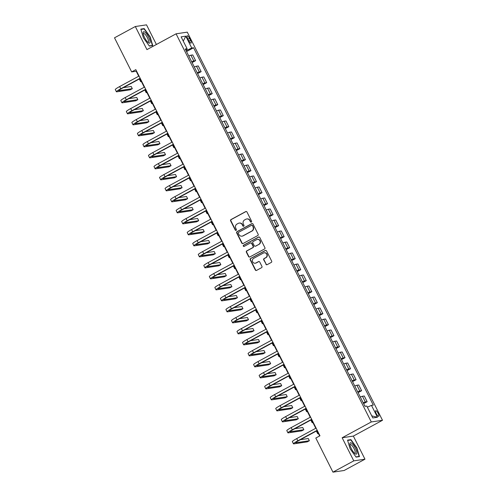 <?xml version="1.0" encoding="UTF-8"?>
<svg xmlns="http://www.w3.org/2000/svg" width="497" height="497" viewBox="0 0 497 497"><rect width="100%" height="100%" fill="white"/><g stroke="black" fill="none" stroke-linecap="round" stroke-linejoin="round"><path stroke-width="0.75" d="M251.308 222.097A0.683 0.646 -98.5 0 0 251.575 221.184L246.959 212.002A0.969 0.926 -98.5 0 0 245.711 211.585L230.999 219.562A0.969 0.926 -98.5 0 0 230.62 220.867L235.236 230.049A0.683 0.646 -98.5 0 0 236.112 230.341A0.683 0.646 -98.5 0 0 236.379 229.428L235.783 228.241A3.112 2.957 -98.5 0 1 237.007 224.06L238.231 223.389A3.112 2.957 -98.5 0 1 242.238 224.737L242.834 225.924A0.683 0.646 -98.5 0 0 243.71 226.222A0.683 0.646 -98.5 0 0 243.977 225.303L243.381 224.116A3.112 2.957 -98.5 0 1 244.605 219.935L245.829 219.27A3.112 2.957 -98.5 0 1 249.836 220.618L250.432 221.805A0.683 0.646 -98.5 0 0 251.308 222.097M378.192 413.355A3.168 0.926 61.5 0 0 375.713 410.715A3.168 0.926 61.5 0 0 376.254 413.641A3.168 0.926 61.5 0 0 378.733 416.287A3.168 0.926 61.5 0 0 378.192 413.355M265.901 264.242A0.969 0.926 -98.5 0 0 267.15 264.665L271.281 262.422A0.969 0.926 -98.5 0 0 271.66 261.118L266.535 250.923A0.969 0.926 -98.5 0 0 265.28 250.5L250.575 258.483A0.969 0.926 -98.5 0 0 250.19 259.788L255.321 269.983A0.969 0.926 -98.5 0 0 256.57 270.405L261.552 267.697A0.969 0.926 -98.5 0 0 261.938 266.392L259.745 262.031A0.969 0.926 -98.5 0 0 258.49 261.608L256.017 262.95A2.603 2.473 -98.5 0 1 252.507 261.422A2.603 2.473 -98.5 0 1 253.694 258.328L263.379 253.072A2.603 2.473 -98.5 0 1 266.889 254.601A2.603 2.473 -98.5 0 1 265.702 257.695L264.087 258.57A0.969 0.926 -98.5 0 0 263.708 259.881L266.206 264.199A0.969 0.926 -98.5 0 0 267.013 264.727M342.153 437.758L353.771 460.862L332.959 472.15L344.16 470.485L364.972 459.191L353.355 436.086L382.491 420.282L371.29 421.953L342.153 437.758L353.355 436.086M156.4 44.494L146.522 24.85L135.321 26.515L146.944 49.619L176.081 33.815L371.29 421.953M135.321 26.515L114.509 37.809L131.662 71.91L136.203 71.239L138.706 76.221M332.959 472.15L315.806 438.043L319.969 435.788L135.824 69.655L131.662 71.91M257.763 235.559A0.969 0.926 -98.5 0 0 258.148 234.249L253.023 224.054A0.969 0.926 -98.5 0 0 251.768 223.638L237.063 231.614A0.969 0.926 -98.5 0 0 236.678 232.919L241.803 243.114A0.969 0.926 -98.5 0 0 243.058 243.536L257.763 235.559M259.776 237.491L264.907 247.686A0.969 0.926 -98.5 0 1 264.522 248.991L249.811 256.968A0.969 0.926 -98.5 0 1 248.562 256.551L246.369 252.184A0.969 0.926 -98.5 0 1 246.748 250.879L252.718 247.643A0.969 0.926 -98.5 0 0 253.097 246.338L251.644 243.443A0.969 0.926 -98.5 0 0 250.389 243.021L244.182 246.388A0.683 0.646 -98.5 0 1 243.263 245.99A0.683 0.646 -98.5 0 1 243.573 245.183L258.527 237.069A0.969 0.926 -98.5 0 1 259.776 237.491M187.667 38.617L188.643 40.555A3.069 0.895 61.5 0 0 191.047 43.115A3.069 0.895 61.5 0 0 190.519 40.276L189.543 38.337A3.069 0.895 61.5 0 0 187.145 35.778A3.069 0.895 61.5 0 0 187.667 38.617M382.491 420.282L187.276 32.15L176.081 33.815M185.673 49.818L187.096 48.731L185.263 49.004L364.984 406.335L366.811 406.061L372.787 417.946L377.453 417.25L371.744 415.865M187.096 48.731L181.119 36.846L185.779 36.157L191.755 48.035L186.083 50.638M186.555 51.576L193.588 47.762L191.755 48.035M193.588 47.762L373.303 405.092L371.476 405.366L377.453 417.25M353.771 460.862L364.972 459.191M139.93 78.65L144.242 87.217M145.466 89.653L149.777 98.22M151.001 100.655L155.306 109.222M156.53 111.657L160.842 120.224M162.065 122.66L166.377 131.227M167.601 133.662L171.906 142.229M173.13 144.664L177.441 153.231M178.665 155.667L182.977 164.234M184.201 166.663L188.506 175.23M189.73 177.665L194.041 186.232M195.265 188.667L199.577 197.234M200.8 199.67L205.106 208.237M206.33 210.672L210.641 219.239M211.865 221.674L216.176 230.241M217.4 232.677L221.705 241.244M222.929 243.679L227.241 252.246M228.465 254.675L232.776 263.242M234 265.678L238.305 274.245M239.529 276.68L243.841 285.247M245.064 287.682L249.376 296.249M250.6 298.685L254.905 307.252M256.129 309.687L260.44 318.254M261.664 320.689L265.97 329.256M267.2 331.692L271.505 340.259M272.729 342.688L277.04 351.255M278.264 353.69L282.569 362.257M283.799 364.692L288.105 373.259M289.329 375.695L293.64 384.262M294.864 386.697L299.169 395.264M300.399 397.699L304.704 406.266M305.928 408.702L310.24 417.269M311.464 419.704L315.769 428.271M316.993 430.7L319.646 435.968M187.214 50.023L186.71 49.023M136.532 71.059L136.203 71.239M192.09 62.579L195.625 60.665L192.749 54.943L190.916 55.217A3.964 0.398 153.3 0 0 188.785 56.006M197.626 73.581L201.155 71.661L198.278 65.946L196.445 66.213A3.964 0.398 153.3 0 0 194.315 67.008M203.155 84.583L206.69 82.664L203.813 76.942L201.981 77.215A3.964 0.398 153.3 0 0 199.85 78.004M208.69 95.586L212.225 93.666L209.349 87.944L207.516 88.218A3.964 0.398 153.3 0 0 205.385 89.006M214.226 106.582L217.754 104.668L214.878 98.946L213.045 99.22A3.964 0.398 153.3 0 0 210.914 100.009M219.755 117.584L223.29 115.671L220.413 109.949L218.581 110.222A3.964 0.398 153.3 0 0 216.45 111.011M225.29 128.586L228.825 126.673L225.949 120.951L224.116 121.225A3.964 0.398 153.3 0 0 221.985 122.013M230.825 139.589L234.354 137.675L231.478 131.953L229.645 132.227A3.964 0.398 153.3 0 0 227.514 133.016M236.355 150.591L239.889 148.678L237.013 142.956L235.18 143.229A3.964 0.398 153.3 0 0 233.05 144.018M241.89 161.593L245.425 159.674L242.542 153.958L240.716 154.225A3.964 0.398 153.3 0 0 238.585 155.021M247.425 172.596L250.954 170.676L248.078 164.954L246.245 165.228A3.964 0.398 153.3 0 0 244.114 166.017M252.954 183.598L256.489 181.678L253.613 175.957L251.78 176.23A3.964 0.398 153.3 0 0 249.649 177.019M258.49 194.594L262.025 192.681L259.142 186.959L257.316 187.232A3.964 0.398 153.3 0 0 255.185 188.021M264.025 205.596L267.554 203.683L264.677 197.961L262.845 198.235A3.964 0.398 153.3 0 0 260.714 199.024M269.554 216.599L273.089 214.685L270.213 208.964L268.38 209.237A3.964 0.398 153.3 0 0 266.249 210.026M275.089 227.601L278.624 225.688L275.742 219.966L273.915 220.239A3.964 0.398 153.3 0 0 271.784 221.028M280.625 238.603L284.154 236.69L281.277 230.968L279.444 231.242A3.964 0.398 153.3 0 0 277.314 232.031M286.154 249.606L289.689 247.686L286.812 241.971L284.98 242.238A3.964 0.398 153.3 0 0 282.849 243.033M291.689 260.608L295.224 258.688L292.342 252.967L290.515 253.24A3.964 0.398 153.3 0 0 288.384 254.029M297.225 271.611L300.753 269.691L297.877 263.969L296.044 264.242A3.964 0.398 153.3 0 0 293.913 265.031M302.754 282.613L306.289 280.693L303.412 274.971L301.58 275.245A3.964 0.398 153.3 0 0 299.449 276.034M308.289 293.609L311.824 291.696L308.941 285.974L307.115 286.247A3.964 0.398 153.3 0 0 304.984 287.036M313.824 304.611L317.353 302.698L314.477 296.976L312.644 297.249A3.964 0.398 153.3 0 0 310.513 298.038M319.354 315.614L322.888 313.7L320.012 307.978L318.179 308.252A3.964 0.398 153.3 0 0 316.049 309.041M324.889 326.616L328.424 324.703L325.541 318.981L323.715 319.254A3.964 0.398 153.3 0 0 321.584 320.043M330.424 337.618L333.953 335.699L331.077 329.983L329.244 330.25A3.964 0.398 153.3 0 0 327.113 331.045M335.953 348.621L339.488 346.701L336.612 340.979L334.779 341.253A3.964 0.398 153.3 0 0 332.648 342.042M341.489 359.623L345.017 357.703L342.141 351.982L340.315 352.255A3.964 0.398 153.3 0 0 338.184 353.044M347.024 370.625L350.553 368.706L347.676 362.984L345.844 363.257A3.964 0.398 153.3 0 0 343.713 364.046M352.553 381.621L356.088 379.708L353.212 373.986L351.379 374.26A3.964 0.398 153.3 0 0 349.248 375.049M358.088 392.624L361.617 390.71L358.741 384.989L356.914 385.262A3.964 0.398 153.3 0 0 354.783 386.051M363.618 403.626L367.153 401.713L364.276 395.991L362.443 396.264A3.964 0.398 153.3 0 0 360.313 397.053M195.625 60.665L193.793 60.932A3.964 0.398 153.3 0 0 191.662 61.727M201.155 71.661L199.328 71.935A3.964 0.398 153.3 0 0 197.197 72.724M206.69 82.664L204.857 82.937A3.964 0.398 153.3 0 0 202.726 83.726M212.225 93.666L210.393 93.939A3.964 0.398 153.3 0 0 208.262 94.728M217.754 104.668L215.928 104.942A3.964 0.398 153.3 0 0 213.797 105.731M223.29 115.671L221.457 115.944A3.964 0.398 153.3 0 0 219.326 116.733M228.825 126.673L226.992 126.946A3.964 0.398 153.3 0 0 224.861 127.735M234.354 137.675L232.528 137.949A3.964 0.398 153.3 0 0 230.397 138.738M239.889 148.678L238.057 148.945A3.964 0.398 153.3 0 0 235.926 149.74M245.425 159.674L243.592 159.947A3.964 0.398 153.3 0 0 241.461 160.736M250.954 170.676L249.127 170.949A3.964 0.398 153.3 0 0 246.997 171.738M256.489 181.678L254.657 181.952A3.964 0.398 153.3 0 0 252.526 182.741M262.025 192.681L260.192 192.954A3.964 0.398 153.3 0 0 258.061 193.743M267.554 203.683L265.727 203.956A3.964 0.398 153.3 0 0 263.596 204.745M273.089 214.685L271.256 214.959A3.964 0.398 153.3 0 0 269.125 215.748M278.624 225.688L276.792 225.961A3.964 0.398 153.3 0 0 274.661 226.75M284.154 236.69L282.321 236.957A3.964 0.398 153.3 0 0 280.19 237.752M289.689 247.686L287.856 247.96A3.964 0.398 153.3 0 0 285.725 248.748M295.224 258.688L293.392 258.962A3.964 0.398 153.3 0 0 291.261 259.751M300.753 269.691L298.921 269.964A3.964 0.398 153.3 0 0 296.79 270.753M306.289 280.693L304.456 280.967A3.964 0.398 153.3 0 0 302.325 281.756M311.824 291.696L309.991 291.969A3.964 0.398 153.3 0 0 307.86 292.758M317.353 302.698L315.52 302.971A3.964 0.398 153.3 0 0 313.39 303.76M322.888 313.7L321.056 313.974A3.964 0.398 153.3 0 0 318.925 314.763M328.424 324.703L326.591 324.97A3.964 0.398 153.3 0 0 324.46 325.765M333.953 335.699L332.12 335.972A3.964 0.398 153.3 0 0 329.989 336.761M339.488 346.701L337.656 346.974A3.964 0.398 153.3 0 0 335.525 347.763M345.017 357.703L343.191 357.977A3.964 0.398 153.3 0 0 341.06 358.766M350.553 368.706L348.72 368.979A3.964 0.398 153.3 0 0 346.589 369.768M356.088 379.708L354.255 379.981A3.964 0.398 153.3 0 0 352.124 380.77M361.617 390.71L359.791 390.984A3.964 0.398 153.3 0 0 357.66 391.773M367.153 401.713L365.32 401.986A3.964 0.398 153.3 0 0 363.189 402.775M367.37 407.167L371.476 405.366M183.275 41.133L185.779 36.157M143.416 37.847L149.373 46.091L152.747 45.587L150.162 36.846L144.205 28.602L140.831 29.106L143.416 37.847M359.468 456.606L356.883 447.859L350.925 439.621L347.552 440.125L350.137 448.866L356.094 457.11L359.468 456.606M143.316 29.081L144.205 28.602M350.037 440.1L350.925 439.621M251.252 222.122A0.683 0.646 -98.5 0 1 250.737 221.761L250.14 220.569A3.112 2.957 -98.5 0 0 247.065 218.91L246.76 218.96M239.163 223.078L239.467 223.035A3.112 2.957 -98.5 0 1 242.536 224.694L243.139 225.88A0.683 0.646 -98.5 0 0 243.654 226.247M246.152 211.48A0.969 0.926 -98.5 0 0 246.009 211.536L231.304 219.519A0.969 0.926 -98.5 0 0 230.919 220.823L235.535 230.005A0.683 0.646 -98.5 0 0 236.056 230.372M252.215 223.526A0.969 0.926 -98.5 0 0 252.072 223.588L237.361 231.571A0.969 0.926 -98.5 0 0 236.982 232.876L242.107 243.07A0.969 0.926 -98.5 0 0 242.915 243.598M252.358 225.626A0.683 0.646 -98.5 0 0 251.482 225.334L238.566 232.335A0.683 0.646 -98.5 0 0 238.299 233.248L238.933 234.503A3.112 2.957 -98.5 0 0 242.934 235.851L251.762 231.062A3.112 2.957 -98.5 0 0 252.985 226.88L252.656 225.582A0.683 0.646 -98.5 0 0 251.985 225.216L251.681 225.265M242.002 236.162L242.306 236.118A3.112 2.957 -98.5 0 0 243.238 235.802L242.934 235.851M252.656 225.582L253.29 226.837A3.112 2.957 -98.5 0 1 252.066 231.018L243.238 235.802M250.681 242.921L250.985 242.878A0.969 0.926 -98.5 0 1 251.948 243.4L253.402 246.288A0.969 0.926 -98.5 0 1 253.016 247.599L247.052 250.836A0.969 0.926 -98.5 0 0 246.674 252.141L248.867 256.502A0.969 0.926 -98.5 0 0 249.674 257.03M258.968 236.963A0.969 0.926 -98.5 0 0 258.831 237.026L243.878 245.133A0.683 0.646 -98.5 0 0 244.126 246.419M258.906 244.288A2.603 2.473 -98.5 0 0 257.359 239.405A2.603 2.473 -98.5 0 0 256.582 239.666L253.172 241.511A0.969 0.926 -98.5 0 0 252.787 242.822L254.24 245.717A0.969 0.926 -98.5 0 0 255.495 246.133L259.21 244.238A2.603 2.473 -98.5 0 0 257.663 239.355L257.359 239.405M255.203 246.232L255.508 246.189A0.969 0.926 -98.5 0 0 255.8 246.09L255.495 246.133M259.21 244.238L255.8 246.09M264.155 252.811L264.46 252.768A2.603 2.473 -98.5 0 1 266.007 257.651L264.392 258.527A0.969 0.926 -98.5 0 0 264.006 259.832L266.206 264.199M255.241 263.211L255.545 263.168A2.603 2.473 -98.5 0 0 256.322 262.907L256.017 262.95M258.937 261.503A0.969 0.926 -98.5 0 0 258.794 261.565L256.322 262.907M265.727 250.395A0.969 0.926 -98.5 0 0 265.584 250.457L250.879 258.434A0.969 0.926 -98.5 0 0 250.494 259.745L255.62 269.939A0.969 0.926 -98.5 0 0 256.427 270.467M188.518 55.478L186.959 52.378M141.409 81.589L140.999 81.651A7.424 0.752 -26.7 0 1 140.608 81.601A7.424 0.752 -26.7 0 1 141.105 80.986M140.608 81.601L139.495 79.396A7.424 0.752 -26.7 0 1 139.999 78.787M140.26 78.476L121.51 88.646A4.951 0.503 153.3 0 0 118.603 90.647A4.951 0.503 153.3 0 0 118.864 90.678L132.314 88.677L130.233 89.802L116.783 91.808A7.424 0.752 -26.7 0 1 116.391 91.759L115.279 89.559A7.424 0.752 -26.7 0 1 119.647 86.559L139.036 76.041M116.391 91.759A7.424 0.752 -26.7 0 1 120.752 88.758L140.142 78.24M132.314 88.677L131.208 86.472L123.355 87.646M194.054 66.48L192.494 63.38M146.944 92.591L146.528 92.653A7.424 0.752 -26.7 0 1 146.137 92.597A7.424 0.752 -26.7 0 1 146.64 91.988M146.137 92.597L145.031 90.398A7.424 0.752 -26.7 0 1 145.534 89.789M199.589 77.482L198.03 74.382M152.473 103.593L152.063 103.649A7.424 0.752 -26.7 0 1 151.672 103.6A7.424 0.752 -26.7 0 1 152.175 102.991M151.672 103.6L150.566 101.4A7.424 0.752 -26.7 0 1 151.063 100.785M205.118 88.485L203.559 85.385M158.009 114.59L157.599 114.652A7.424 0.752 -26.7 0 1 157.207 114.602A7.424 0.752 -26.7 0 1 157.704 113.987M157.207 114.602L156.095 112.403A7.424 0.752 -26.7 0 1 156.598 111.788M145.795 89.479L127.046 99.648A4.951 0.503 153.3 0 0 124.132 101.649A4.951 0.503 153.3 0 0 124.393 101.68L137.849 99.673L135.768 100.804L122.312 102.811A7.424 0.752 -26.7 0 1 121.92 102.761L120.814 100.562A7.424 0.752 -26.7 0 1 125.182 97.561L144.571 87.043M121.92 102.761A7.424 0.752 -26.7 0 1 126.288 99.76L145.677 89.243M137.849 99.673L136.743 97.474L128.891 98.648M151.33 100.475L132.575 110.651A4.951 0.503 153.3 0 0 129.667 112.651A4.951 0.503 153.3 0 0 129.928 112.682L143.378 110.676L141.297 111.806L127.847 113.813A7.424 0.752 -26.7 0 1 127.456 113.763L126.35 111.558A7.424 0.752 -26.7 0 1 130.711 108.563L150.106 98.046M127.456 113.763A7.424 0.752 -26.7 0 1 131.823 110.763L151.212 100.245M143.378 110.676L142.272 108.476L134.426 109.644M156.859 111.477L138.11 121.653A4.951 0.503 153.3 0 0 135.203 123.647A4.951 0.503 153.3 0 0 135.464 123.685L148.914 121.678L146.832 122.809L133.382 124.815A7.424 0.752 -26.7 0 1 132.991 124.759L131.879 122.56A7.424 0.752 -26.7 0 1 136.246 119.566L155.636 109.042M132.991 124.759A7.424 0.752 -26.7 0 1 137.352 121.765L156.741 111.247M148.914 121.678L147.808 119.479L139.955 120.647M210.653 99.487L209.094 96.387M163.544 125.592L163.128 125.654A7.424 0.752 -26.7 0 1 162.736 125.604A7.424 0.752 -26.7 0 1 163.24 124.989M162.736 125.604L161.631 123.405A7.424 0.752 -26.7 0 1 162.134 122.79M162.395 122.479L143.645 132.649A4.951 0.503 153.3 0 0 140.732 134.65A4.951 0.503 153.3 0 0 140.993 134.687L154.449 132.68L152.368 133.811L138.911 135.811A7.424 0.752 -26.7 0 1 138.52 135.762L137.414 133.563A7.424 0.752 -26.7 0 1 141.782 130.562L161.171 120.044M138.52 135.762A7.424 0.752 -26.7 0 1 142.887 132.767L162.277 122.25M154.449 132.68L153.343 130.481L145.491 131.649M150.094 42.245A6.436 1.882 61.5 0 0 146.888 34.324A6.436 1.882 61.5 0 0 143.142 32.628A6.436 1.882 61.5 0 0 143.142 33.106A6.436 1.882 61.5 0 0 148.355 42.711A6.436 1.882 61.5 0 0 150.094 42.245M147.684 42.133A4.871 1.423 61.5 0 0 148.187 42.133A4.871 1.423 61.5 0 0 148.491 41.487A4.871 1.423 61.5 0 0 146.603 36.293A4.871 1.423 61.5 0 0 143.54 33.566A4.871 1.423 61.5 0 0 143.266 33.989M140.931 29.441L144.118 28.963L149.889 36.952L152.393 45.42L149.23 45.892M151.84 45.724L152.393 45.42M351.373 448.748A6.436 1.882 61.5 0 0 355.075 453.73A6.436 1.882 61.5 0 0 355.312 448.164A6.436 1.882 61.5 0 0 351.615 443.187A6.436 1.882 61.5 0 0 349.863 444.125A6.436 1.882 61.5 0 0 351.373 448.748M354.404 453.152A4.871 1.423 61.5 0 0 354.908 453.152A4.871 1.423 61.5 0 0 354.069 448.642A4.871 1.423 61.5 0 0 350.261 444.585A4.871 1.423 61.5 0 0 349.987 445.008M347.651 440.46L350.839 439.982L356.61 447.971L359.114 456.439L355.951 456.911M358.561 456.743L359.114 456.439M216.189 110.489L214.629 107.389M169.073 136.594L168.663 136.656A7.424 0.752 -26.7 0 1 168.272 136.607A7.424 0.752 -26.7 0 1 168.775 135.992M168.272 136.607L167.166 134.407A7.424 0.752 -26.7 0 1 167.663 133.792M221.718 121.492L220.159 118.392M174.609 147.597L174.198 147.659A7.424 0.752 -26.7 0 1 173.807 147.609A7.424 0.752 -26.7 0 1 174.304 146.994M173.807 147.609L172.695 145.41A7.424 0.752 -26.7 0 1 173.198 144.795M227.253 132.488L225.694 129.388M180.144 158.599L179.728 158.661A7.424 0.752 -26.7 0 1 179.336 158.611A7.424 0.752 -26.7 0 1 179.839 157.996M179.336 158.611L178.23 156.412A7.424 0.752 -26.7 0 1 178.734 155.797M232.789 143.49L231.229 140.39M185.673 169.601L185.263 169.663A7.424 0.752 -26.7 0 1 184.872 169.614A7.424 0.752 -26.7 0 1 185.375 168.999M184.872 169.614L183.766 167.408A7.424 0.752 -26.7 0 1 184.263 166.799M238.318 154.492L236.758 151.392M191.208 180.604L190.798 180.666A7.424 0.752 -26.7 0 1 190.407 180.616A7.424 0.752 -26.7 0 1 190.904 180.001M190.407 180.616L189.295 178.411A7.424 0.752 -26.7 0 1 189.798 177.802M167.93 133.482L149.175 143.652A4.951 0.503 153.3 0 0 146.267 145.652A4.951 0.503 153.3 0 0 146.528 145.689L159.978 143.683L157.897 144.813L144.447 146.814A7.424 0.752 -26.7 0 1 144.055 146.764L142.95 144.565A7.424 0.752 -26.7 0 1 147.311 141.564L166.706 131.046M144.055 146.764A7.424 0.752 -26.7 0 1 148.423 143.77L167.812 133.246M159.978 143.683L158.872 141.483L151.026 142.651M173.459 144.484L154.71 154.654A4.951 0.503 153.3 0 0 151.802 156.654A4.951 0.503 153.3 0 0 152.063 156.685L165.513 154.685L163.432 155.816L149.982 157.816A7.424 0.752 -26.7 0 1 149.591 157.766L148.479 155.567A7.424 0.752 -26.7 0 1 152.846 152.567L172.235 142.049M149.591 157.766A7.424 0.752 -26.7 0 1 153.952 154.766L173.341 144.248M165.513 154.685L164.408 152.486L156.555 153.654M178.995 155.486L160.245 165.656A4.951 0.503 153.3 0 0 157.332 167.657A4.951 0.503 153.3 0 0 157.592 167.688L171.049 165.687L168.968 166.812L155.511 168.818A7.424 0.752 -26.7 0 1 155.12 168.769L154.014 166.57A7.424 0.752 -26.7 0 1 158.381 163.569L177.771 153.051M155.12 168.769A7.424 0.752 -26.7 0 1 159.487 165.768L178.877 155.25M171.049 165.687L169.943 163.488L162.09 164.656M184.53 166.489L165.774 176.659A4.951 0.503 153.3 0 0 162.867 178.659A4.951 0.503 153.3 0 0 163.128 178.69L176.578 176.69L174.497 177.814L161.047 179.821A7.424 0.752 -26.7 0 1 160.655 179.771L159.549 177.572A7.424 0.752 -26.7 0 1 163.911 174.571L183.3 164.053M160.655 179.771A7.424 0.752 -26.7 0 1 165.016 176.77L184.412 166.253M176.578 176.69L175.472 174.484L167.626 175.658M190.059 177.491L171.31 187.661A4.951 0.503 153.3 0 0 168.402 189.661A4.951 0.503 153.3 0 0 168.663 189.692L182.113 187.692L180.032 188.817L166.582 190.823A7.424 0.752 -26.7 0 1 166.191 190.773L165.079 188.574A7.424 0.752 -26.7 0 1 169.446 185.574L188.835 175.056M166.191 190.773A7.424 0.752 -26.7 0 1 170.552 187.773L189.941 177.255M182.113 187.692L181.007 185.487L173.155 186.661M243.853 165.495L242.294 162.395M196.744 191.606L196.327 191.662A7.424 0.752 -26.7 0 1 195.936 191.612A7.424 0.752 -26.7 0 1 196.439 191.003M195.936 191.612L194.83 189.413A7.424 0.752 -26.7 0 1 195.333 188.798M195.594 188.487L176.845 198.663A4.951 0.503 153.3 0 0 173.931 200.664A4.951 0.503 153.3 0 0 174.192 200.695L187.649 198.688L185.567 199.819L172.111 201.825A7.424 0.752 -26.7 0 1 171.72 201.776L170.614 199.57A7.424 0.752 -26.7 0 1 174.981 196.576L194.37 186.058M171.72 201.776A7.424 0.752 -26.7 0 1 176.087 198.775L195.476 188.257M187.649 198.688L186.543 196.489L178.69 197.657M249.388 176.497L247.829 173.397M202.273 202.602L201.863 202.664A7.424 0.752 -26.7 0 1 201.471 202.614A7.424 0.752 -26.7 0 1 201.968 201.999M201.471 202.614L200.366 200.415A7.424 0.752 -26.7 0 1 200.863 199.8M201.13 199.49L182.374 209.666A4.951 0.503 153.3 0 0 179.467 211.66A4.951 0.503 153.3 0 0 179.728 211.697L193.178 209.691L191.096 210.821L177.646 212.828A7.424 0.752 -26.7 0 1 177.255 212.778L176.149 210.573A7.424 0.752 -26.7 0 1 180.51 207.578L199.9 197.06M177.255 212.778A7.424 0.752 -26.7 0 1 181.616 209.777L201.012 199.26M193.178 209.691L192.072 207.491L184.225 208.659M254.918 187.499L253.358 184.399M207.808 213.604L207.398 213.667A7.424 0.752 -26.7 0 1 207.007 213.617A7.424 0.752 -26.7 0 1 207.504 213.002M207.007 213.617L205.895 211.418A7.424 0.752 -26.7 0 1 206.398 210.803M206.659 210.492L187.909 220.668A4.951 0.503 153.3 0 0 185.002 222.662A4.951 0.503 153.3 0 0 185.257 222.699L198.713 220.693L196.632 221.824L183.176 223.824A7.424 0.752 -26.7 0 1 182.79 223.774L181.678 221.575A7.424 0.752 -26.7 0 1 186.046 218.574L205.435 208.057M182.79 223.774A7.424 0.752 -26.7 0 1 187.152 220.78L206.541 210.262M198.713 220.693L197.607 218.494L189.755 219.662M260.453 198.502L258.894 195.402M213.343 224.607L212.927 224.669A7.424 0.752 -26.7 0 1 212.536 224.619A7.424 0.752 -26.7 0 1 213.039 224.004M212.536 224.619L211.43 222.42A7.424 0.752 -26.7 0 1 211.933 221.805M212.194 221.494L193.445 231.664A4.951 0.503 153.3 0 0 190.531 233.665A4.951 0.503 153.3 0 0 190.792 233.702L204.248 231.695L202.167 232.826L188.711 234.826A7.424 0.752 -26.7 0 1 188.32 234.777L187.214 232.577A7.424 0.752 -26.7 0 1 191.581 229.577L210.97 219.059M188.32 234.777A7.424 0.752 -26.7 0 1 192.687 231.782L212.076 221.258M204.248 231.695L203.143 229.496L195.29 230.664M265.988 209.504L264.429 206.404M218.873 235.609L218.463 235.671A7.424 0.752 -26.7 0 1 218.071 235.621A7.424 0.752 -26.7 0 1 218.568 235.006M218.071 235.621L216.965 233.422A7.424 0.752 -26.7 0 1 217.462 232.807M217.729 232.497L198.974 242.666A4.951 0.503 153.3 0 0 196.066 244.667A4.951 0.503 153.3 0 0 196.327 244.698L209.777 242.698L207.696 243.828L194.246 245.829A7.424 0.752 -26.7 0 1 193.855 245.779L192.749 243.58A7.424 0.752 -26.7 0 1 197.11 240.579L216.499 230.061M193.855 245.779A7.424 0.752 -26.7 0 1 198.216 242.778L217.611 232.261M209.777 242.698L208.672 240.498L200.825 241.666M271.517 220.506L269.958 217.4M224.408 246.611L223.992 246.674A7.424 0.752 -26.7 0 1 223.6 246.624A7.424 0.752 -26.7 0 1 224.104 246.009M223.6 246.624L222.494 244.425A7.424 0.752 -26.7 0 1 222.998 243.81M223.259 243.499L204.509 253.669A4.951 0.503 153.3 0 0 201.596 255.669A4.951 0.503 153.3 0 0 201.857 255.7L215.313 253.7L213.232 254.831L199.775 256.831A7.424 0.752 -26.7 0 1 199.384 256.781L198.278 254.582A7.424 0.752 -26.7 0 1 202.646 251.581L222.035 241.064M199.384 256.781A7.424 0.752 -26.7 0 1 203.751 253.781L223.141 243.263M215.313 253.7L214.207 251.501L206.354 252.669M277.053 231.503L275.493 228.403M229.943 257.614L229.527 257.676A7.424 0.752 -26.7 0 1 229.136 257.626A7.424 0.752 -26.7 0 1 229.639 257.011M229.136 257.626L228.03 255.421A7.424 0.752 -26.7 0 1 228.533 254.812M282.588 242.505L281.029 239.405M235.472 268.616L235.062 268.678A7.424 0.752 -26.7 0 1 234.671 268.628A7.424 0.752 -26.7 0 1 235.168 268.013M234.671 268.628L233.565 266.423A7.424 0.752 -26.7 0 1 234.062 265.814M288.117 253.507L286.558 250.407M241.008 279.618L240.591 279.674A7.424 0.752 -26.7 0 1 240.2 279.625A7.424 0.752 -26.7 0 1 240.703 279.016M240.2 279.625L239.094 277.425A7.424 0.752 -26.7 0 1 239.597 276.81M293.652 264.51L292.093 261.41M246.543 290.615L246.127 290.677A7.424 0.752 -26.7 0 1 245.735 290.627A7.424 0.752 -26.7 0 1 246.239 290.012M245.735 290.627L244.63 288.428A7.424 0.752 -26.7 0 1 245.133 287.813M299.188 275.512L297.628 272.412M252.072 301.617L251.662 301.679A7.424 0.752 -26.7 0 1 251.271 301.629A7.424 0.752 -26.7 0 1 251.768 301.014M251.271 301.629L250.165 299.43A7.424 0.752 -26.7 0 1 250.662 298.815M304.717 286.514L303.158 283.414M257.608 312.619L257.191 312.681A7.424 0.752 -26.7 0 1 256.8 312.632A7.424 0.752 -26.7 0 1 257.303 312.017M256.8 312.632L255.694 310.432A7.424 0.752 -26.7 0 1 256.197 309.817M310.252 297.517L308.693 294.417M263.137 323.622L262.727 323.684A7.424 0.752 -26.7 0 1 262.335 323.634A7.424 0.752 -26.7 0 1 262.838 323.019M262.335 323.634L261.229 321.435A7.424 0.752 -26.7 0 1 261.733 320.82M315.788 308.519L314.228 305.413M268.672 334.624L268.262 334.686A7.424 0.752 -26.7 0 1 267.871 334.636A7.424 0.752 -26.7 0 1 268.368 334.021M267.871 334.636L266.765 332.437A7.424 0.752 -26.7 0 1 267.262 331.822M228.794 254.501L210.045 264.671A4.951 0.503 153.3 0 0 207.131 266.672A4.951 0.503 153.3 0 0 207.392 266.703L220.848 264.702L218.767 265.827L205.311 267.833A7.424 0.752 -26.7 0 1 204.919 267.784L203.813 265.584A7.424 0.752 -26.7 0 1 208.181 262.584L227.57 252.066M204.919 267.784A7.424 0.752 -26.7 0 1 209.287 264.783L228.676 254.265M220.848 264.702L219.742 262.497L211.89 263.671M234.323 265.504L215.574 275.673A4.951 0.503 153.3 0 0 212.666 277.674A4.951 0.503 153.3 0 0 212.927 277.705L226.377 275.705L224.296 276.829L210.846 278.836A7.424 0.752 -26.7 0 1 210.455 278.786L209.349 276.587A7.424 0.752 -26.7 0 1 213.71 273.586L233.099 263.068M210.455 278.786A7.424 0.752 -26.7 0 1 214.816 275.785L234.211 265.268M226.377 275.705L225.271 273.499L217.425 274.673M239.858 276.5L221.109 286.676A4.951 0.503 153.3 0 0 218.195 288.676A4.951 0.503 153.3 0 0 218.456 288.707L231.913 286.701L229.831 287.831L216.375 289.838A7.424 0.752 -26.7 0 1 215.984 289.788L214.878 287.583A7.424 0.752 -26.7 0 1 219.245 284.588L238.635 274.071M215.984 289.788A7.424 0.752 -26.7 0 1 220.351 286.788L239.74 276.27M231.913 286.701L230.807 284.501L222.954 285.669M245.394 287.502L226.644 297.678A4.951 0.503 153.3 0 0 223.731 299.672A4.951 0.503 153.3 0 0 223.992 299.71L237.448 297.703L235.367 298.834L221.91 300.84A7.424 0.752 -26.7 0 1 221.519 300.791L220.413 298.585A7.424 0.752 -26.7 0 1 224.781 295.591L244.17 285.073M221.519 300.791A7.424 0.752 -26.7 0 1 225.887 297.79L245.276 287.272M237.448 297.703L236.342 295.504L228.49 296.672M250.923 298.504L232.174 308.68A4.951 0.503 153.3 0 0 229.266 310.675A4.951 0.503 153.3 0 0 229.527 310.712L242.977 308.705L240.896 309.836L227.446 311.836A7.424 0.752 -26.7 0 1 227.054 311.787L225.949 309.588A7.424 0.752 -26.7 0 1 230.31 306.587L249.699 296.069M227.054 311.787A7.424 0.752 -26.7 0 1 231.416 308.792L250.811 298.275M242.977 308.705L241.871 306.506L234.025 307.674M256.458 309.507L237.709 319.677A4.951 0.503 153.3 0 0 234.795 321.677A4.951 0.503 153.3 0 0 235.056 321.714L248.512 319.708L246.431 320.838L232.975 322.839A7.424 0.752 -26.7 0 1 232.584 322.789L231.478 320.59A7.424 0.752 -26.7 0 1 235.845 317.589L255.234 307.071M232.584 322.789A7.424 0.752 -26.7 0 1 236.951 319.795L256.34 309.271M248.512 319.708L247.407 317.508L239.554 318.676M261.994 320.509L243.238 330.679A4.951 0.503 153.3 0 0 240.331 332.679A4.951 0.503 153.3 0 0 240.591 332.71L254.048 330.71L251.967 331.841L238.51 333.841A7.424 0.752 -26.7 0 1 238.119 333.791L237.013 331.592A7.424 0.752 -26.7 0 1 241.38 328.592L260.77 318.074M238.119 333.791A7.424 0.752 -26.7 0 1 242.486 330.791L261.876 320.273M254.048 330.71L252.936 328.511L245.089 329.679M267.523 331.511L248.773 341.681A4.951 0.503 153.3 0 0 245.866 343.682A4.951 0.503 153.3 0 0 246.127 343.713L259.577 341.712L257.496 342.843L244.046 344.843A7.424 0.752 -26.7 0 1 243.654 344.794L242.548 342.595A7.424 0.752 -26.7 0 1 246.91 339.594L266.299 329.076M243.654 344.794A7.424 0.752 -26.7 0 1 248.015 341.793L267.405 331.275M259.577 341.712L258.471 339.513L250.625 340.681M321.317 319.515L319.757 316.415M274.207 345.626L273.791 345.688A7.424 0.752 -26.7 0 1 273.4 345.639A7.424 0.752 -26.7 0 1 273.903 345.024M273.4 345.639L272.294 343.433A7.424 0.752 -26.7 0 1 272.797 342.824M273.058 342.514L254.309 352.684A4.951 0.503 153.3 0 0 251.395 354.684A4.951 0.503 153.3 0 0 251.656 354.715L265.112 352.715L263.031 353.839L249.575 355.846A7.424 0.752 -26.7 0 1 249.183 355.796L248.078 353.597A7.424 0.752 -26.7 0 1 252.445 350.596L271.834 340.078M249.183 355.796A7.424 0.752 -26.7 0 1 253.551 352.795L272.94 342.278M265.112 352.715L264.006 350.509L256.154 351.683M326.852 330.517L325.293 327.417M279.736 356.629L279.326 356.691A7.424 0.752 -26.7 0 1 278.935 356.641A7.424 0.752 -26.7 0 1 279.438 356.026M278.935 356.641L277.829 354.436A7.424 0.752 -26.7 0 1 278.332 353.827M278.593 353.516L259.838 363.686A4.951 0.503 153.3 0 0 256.93 365.686A4.951 0.503 153.3 0 0 257.191 365.717L270.648 363.717L268.566 364.841L255.11 366.848A7.424 0.752 -26.7 0 1 254.719 366.798L253.613 364.599A7.424 0.752 -26.7 0 1 257.98 361.599L277.369 351.081M254.719 366.798A7.424 0.752 -26.7 0 1 259.086 363.798L278.475 353.28M270.648 363.717L269.536 361.512L261.689 362.686M332.387 341.52L330.828 338.42M285.272 367.631L284.862 367.687A7.424 0.752 -26.7 0 1 284.47 367.637A7.424 0.752 -26.7 0 1 284.967 367.028M284.47 367.637L283.365 365.438A7.424 0.752 -26.7 0 1 283.862 364.823M284.122 364.512L265.373 374.688A4.951 0.503 153.3 0 0 262.466 376.689A4.951 0.503 153.3 0 0 262.727 376.72L276.177 374.713L274.095 375.844L260.645 377.85A7.424 0.752 -26.7 0 1 260.254 377.801L259.148 375.595A7.424 0.752 -26.7 0 1 263.509 372.601L282.899 362.083M260.254 377.801A7.424 0.752 -26.7 0 1 264.615 374.8L284.004 364.282M276.177 374.713L275.071 372.514L267.224 373.682M337.917 352.522L336.357 349.422M290.807 378.627L290.391 378.689A7.424 0.752 -26.7 0 1 290 378.639A7.424 0.752 -26.7 0 1 290.503 378.024M290 378.639L288.894 376.44A7.424 0.752 -26.7 0 1 289.397 375.825M289.658 375.515L270.908 385.691A4.951 0.503 153.3 0 0 267.995 387.685A4.951 0.503 153.3 0 0 268.256 387.722L281.712 385.715L279.631 386.846L266.175 388.853A7.424 0.752 -26.7 0 1 265.783 388.803L264.677 386.598A7.424 0.752 -26.7 0 1 269.045 383.603L288.434 373.085M265.783 388.803A7.424 0.752 -26.7 0 1 270.151 385.802L289.54 375.285M281.712 385.715L280.606 383.516L272.754 384.684M343.452 363.524L341.893 360.424M296.336 389.629L295.926 389.691A7.424 0.752 -26.7 0 1 295.535 389.642A7.424 0.752 -26.7 0 1 296.038 389.027M295.535 389.642L294.429 387.443A7.424 0.752 -26.7 0 1 294.932 386.828M295.193 386.517L276.438 396.693A4.951 0.503 153.3 0 0 273.53 398.687A4.951 0.503 153.3 0 0 273.791 398.724L287.247 396.718L285.166 397.848L271.71 399.849A7.424 0.752 -26.7 0 1 271.319 399.799L270.213 397.6A7.424 0.752 -26.7 0 1 274.58 394.606L293.969 384.082M271.319 399.799A7.424 0.752 -26.7 0 1 275.686 396.805L295.075 386.287M287.247 396.718L286.135 394.519L278.289 395.687M348.981 374.527L347.422 371.427M301.872 400.632L301.462 400.694A7.424 0.752 -26.7 0 1 301.07 400.644A7.424 0.752 -26.7 0 1 301.567 400.029M301.07 400.644L299.964 398.445A7.424 0.752 -26.7 0 1 300.461 397.83M300.722 397.519L281.973 407.689A4.951 0.503 153.3 0 0 279.065 409.69A4.951 0.503 153.3 0 0 279.326 409.727L292.776 407.72L290.695 408.851L277.245 410.851A7.424 0.752 -26.7 0 1 276.854 410.802L275.748 408.602A7.424 0.752 -26.7 0 1 280.109 405.602L299.498 395.084M276.854 410.802A7.424 0.752 -26.7 0 1 281.215 407.807L300.604 397.283M292.776 407.72L291.671 405.521L283.824 406.689M354.516 385.529L352.957 382.429M307.407 411.634L306.991 411.696A7.424 0.752 -26.7 0 1 306.599 411.646A7.424 0.752 -26.7 0 1 307.103 411.031M306.599 411.646L305.493 409.447A7.424 0.752 -26.7 0 1 305.997 408.832M306.258 408.522L287.508 418.691A4.951 0.503 153.3 0 0 284.595 420.692A4.951 0.503 153.3 0 0 284.856 420.723L298.312 418.722L296.231 419.853L282.774 421.854A7.424 0.752 -26.7 0 1 282.383 421.804L281.277 419.605A7.424 0.752 -26.7 0 1 285.645 416.604L305.034 406.086M282.383 421.804A7.424 0.752 -26.7 0 1 286.75 418.803L306.14 408.286M298.312 418.722L297.206 416.523L289.353 417.691M360.052 396.531L358.492 393.425M312.936 422.636L312.526 422.698A7.424 0.752 -26.7 0 1 312.135 422.649A7.424 0.752 -26.7 0 1 312.638 422.034M312.135 422.649L311.029 420.45A7.424 0.752 -26.7 0 1 311.532 419.835M311.793 419.524L293.037 429.694A4.951 0.503 153.3 0 0 290.13 431.694A4.951 0.503 153.3 0 0 290.391 431.725L303.847 429.725L301.766 430.856L288.31 432.856A7.424 0.752 -26.7 0 1 287.918 432.806L286.812 430.607A7.424 0.752 -26.7 0 1 291.174 427.606L310.569 417.089M287.918 432.806A7.424 0.752 -26.7 0 1 292.286 429.806L311.675 419.288M303.847 429.725L302.735 427.526L294.889 428.694M365.14 406.31L364.021 404.428M318.471 433.639L318.061 433.701A7.424 0.752 -26.7 0 1 317.67 433.651A7.424 0.752 -26.7 0 1 318.167 433.036M317.67 433.651L316.564 431.452A7.424 0.752 -26.7 0 1 317.061 430.837M317.322 430.526L298.573 440.696A4.951 0.503 153.3 0 0 295.665 442.697A4.951 0.503 153.3 0 0 295.926 442.728L309.376 440.727L307.295 441.852L293.845 443.858A7.424 0.752 -26.7 0 1 293.454 443.809L292.348 441.609A7.424 0.752 -26.7 0 1 296.709 438.609L316.098 428.091M293.454 443.809A7.424 0.752 -26.7 0 1 297.815 440.808L317.204 430.29M309.376 440.727L308.27 438.528L300.424 439.696M193.793 60.932L190.916 55.217M199.328 71.935L196.445 66.213M204.857 82.937L201.981 77.215M210.393 93.939L207.516 88.218M215.928 104.942L213.045 99.22M221.457 115.944L218.581 110.222M226.992 126.946L224.116 121.225M232.528 137.949L229.645 132.227M238.057 148.945L235.18 143.229M243.592 159.947L240.716 154.225M249.127 170.949L246.245 165.228M254.657 181.952L251.78 176.23M260.192 192.954L257.316 187.232M265.727 203.956L262.845 198.235M271.256 214.959L268.38 209.237M276.792 225.961L273.915 220.239M282.321 236.957L279.444 231.242M287.856 247.96L284.98 242.238M293.392 258.962L290.515 253.24M298.921 269.964L296.044 264.242M304.456 280.967L301.58 275.245M309.991 291.969L307.115 286.247M315.52 302.971L312.644 297.249M321.056 313.974L318.179 308.252M326.591 324.97L323.715 319.254M332.12 335.972L329.244 330.25M337.656 346.974L334.779 341.253M343.191 357.977L340.315 352.255M348.72 368.979L345.844 363.257M354.255 379.981L351.379 374.26M359.791 390.984L356.914 385.262M365.32 401.986L362.443 396.264M187.959 39.195L189.543 38.337M188.953 41.127L190.519 40.276M119.647 86.559L120.752 88.758M125.182 97.561L126.288 99.76M130.711 108.563L131.823 110.763M136.246 119.566L137.352 121.765M141.782 130.562L142.887 132.767M147.311 141.564L148.423 143.77M152.846 152.567L153.952 154.766M158.381 163.569L159.487 165.768M163.911 174.571L165.016 176.77M169.446 185.574L170.552 187.773M174.981 196.576L176.087 198.775M180.51 207.578L181.616 209.777M186.046 218.574L187.152 220.78M191.581 229.577L192.687 231.782M197.11 240.579L198.216 242.778M202.646 251.581L203.751 253.781M208.181 262.584L209.287 264.783M213.71 273.586L214.816 275.785M219.245 284.588L220.351 286.788M224.781 295.591L225.887 297.79M230.31 306.587L231.416 308.792M235.845 317.589L236.951 319.795M241.38 328.592L242.486 330.791M246.91 339.594L248.015 341.793M252.445 350.596L253.551 352.795M257.98 361.599L259.086 363.798M263.509 372.601L264.615 374.8M269.045 383.603L270.151 385.802M274.58 394.606L275.686 396.805M280.109 405.602L281.215 407.807M285.645 416.604L286.75 418.803M291.174 427.606L292.286 429.806M296.709 438.609L297.815 440.808"/></g></svg>
